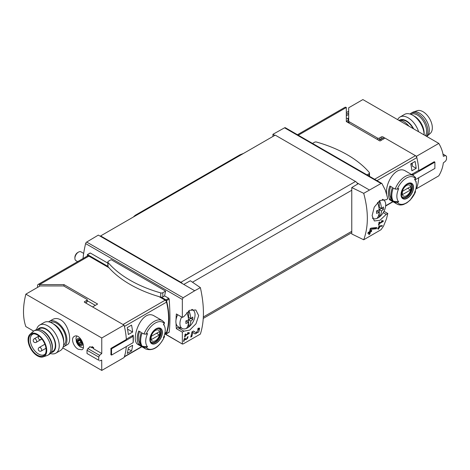 <?xml version="1.0" encoding="UTF-8"?>
<svg xmlns="http://www.w3.org/2000/svg" width="470" height="470" viewBox="0 0 470 470"><rect width="100%" height="100%" fill="white"/><g stroke="black" fill="none" stroke-linecap="round" stroke-linejoin="round"><path stroke-width="0.7" d="M188.57 333.289L185.456 335.087A87.579 50.566 -120 0 0 185.65 333.906L185.092 334.229A87.579 50.566 60 0 1 184.563 337.154L185.121 336.831A87.579 50.566 -120 0 0 185.35 335.668L189.263 333.412A87.579 50.566 -120 0 0 189.369 332.825L187.853 332.548L187.53 333.095L188.57 333.289L187.712 332.789M200.373 287.628L194.709 290.748L183.764 284.426L190.356 280.755L200.373 287.628C204.438 305.905 204.438 321.386 200.373 334.076L183.136 343.952L182.331 343.805L182.331 332.126L183.929 331.162L177.948 327.707A1.621 0.934 120 0 0 176.35 328.677L182.331 332.126M194.709 290.748L183.136 297.739L86.686 242.056A1.621 0.934 120 0 0 85.616 243.589A87.579 50.566 120 0 0 83.025 258.535M183.929 331.162L189.751 330.093L195.996 323.789L198.669 315.599L195.855 309.971L189.651 310.306L183.929 316.533L182.331 317.403L182.331 299.425L183.136 297.739M182.466 344.081L165.011 333.806M198.722 329.335L196.061 332.766L193.434 330.992L191.96 331.844A87.579 50.566 60 0 1 190.72 337.131L191.795 336.508A87.579 50.566 -120 0 0 192.8 332.413L195.097 333.97L198.792 331.808L199.644 328.113L197.964 328.377A87.579 50.566 60 0 1 197.747 329.494L198.722 329.335L197.876 328.841M184.628 339.023L185.779 339.81L188.194 336.796L187.336 336.943A87.579 50.566 60 0 1 187.195 337.507C188.029 337.877 187.724 338.435 186.273 339.181L184.98 338.3L184.211 338.741A87.579 50.566 60 0 1 183.5 341.449L184.058 341.132A87.579 50.566 -120 0 0 184.628 339.023L184.205 338.782M185.591 338.788L185.609 338.799A1.122 0.646 120 0 0 185.626 338.805A1.122 0.646 120 0 1 185.591 338.788L184.91 338.341M187.277 337.178L187.7 337.419L187.195 337.507M382.128 226.17A87.579 50.566 -120 0 0 382.298 225.553L378.955 226.135A87.579 50.566 60 0 1 378.567 227.697L377.821 228.132A87.579 50.566 60 0 1 377.674 228.69L378.421 228.261A87.579 50.566 60 0 1 378.139 229.237L378.703 228.913A87.579 50.566 -120 0 0 378.979 227.938L379.537 227.615A87.579 50.566 -120 0 0 379.69 227.057L379.131 227.374A87.579 50.566 -120 0 0 379.349 226.511L382.128 226.17L381.47 225.653M363.71 239.776L381.017 229.707L383.461 226.252L386.487 218.867L387.809 213.498L386.217 214.373L379.942 220.289L374.343 220.965L372.123 215.671L374.232 207.158L379.86 200.496L386.217 199.744L387.809 198.775L385.359 190.215L381.916 183.5L381.017 183.494L363.71 193.329L351.772 187.565L351.772 233.978L363.71 239.776C368.545 226.64 368.545 211.153 363.71 193.329M382.521 221.311L379.407 223.109A87.579 50.566 -120 0 0 379.601 221.928L379.043 222.251A87.579 50.566 60 0 1 378.514 225.177L379.073 224.854A87.579 50.566 -120 0 0 379.302 223.697L383.214 221.435A87.579 50.566 -120 0 0 383.32 220.847L381.805 220.571L381.481 221.123L382.521 221.311L381.663 220.818M376.452 228.714A87.579 50.566 -120 0 0 376.746 227.515L370.989 228.132L370.213 228.579A87.579 50.566 60 0 1 369.585 231.645L368.151 232.474A87.579 50.566 60 0 1 367.881 233.561L369.314 232.738A87.579 50.566 60 0 1 368.797 234.63L369.872 234.007A87.579 50.566 -120 0 0 370.389 232.115L371.464 231.493A87.579 50.566 -120 0 0 371.735 230.406L370.66 231.029A87.579 50.566 -120 0 0 371.024 229.337L376.452 228.714L375.565 228.203L375.565 227.65M127.241 353.422A60.818 35.115 -120 0 0 128.334 347.765L132.634 345.286A60.818 35.115 -120 0 1 131.541 350.943L127.241 353.422M128.334 334.522A60.818 35.115 -120 0 0 127.241 327.602L131.541 325.123A60.818 35.115 -120 0 1 132.634 332.043L128.334 334.522M297.463 134.731L344.904 107.342A2.838 1.639 -120 0 1 346.32 107.483L346.32 121.566L380.001 141.006L385.024 138.104L415.462 155.676A2.027 1.169 60 0 1 416.831 157.62A60.818 35.115 60 0 1 418.752 170.322L411.861 174.3A60.818 35.115 60 0 1 411.879 174.705M416.056 188.464L416.496 188.717A60.818 35.115 60 0 0 418.717 177.742A60.818 35.115 60 0 1 416.831 187.753A2.027 1.169 60 0 1 416.479 188.223L415.962 188.517M386.657 193.963C384.906 182.947 396.404 164.829 405.634 171.098L413.483 175.627A16.421 9.482 -60 0 0 395.176 189.058L397.285 189.122A60.277 34.798 0 0 0 398.724 188.57A13.8 7.967 -60 0 0 398.366 189.387A13.8 7.967 -60 0 0 398.724 201.812A60.277 34.798 180 0 1 397.285 202.364L395.176 202.3L393.32 201.231A16.421 9.482 -60 0 1 393.32 187.988L395.176 189.058M416.073 182.36A60.818 35.115 -120 0 0 416.179 181.584L415.891 181.749M415.086 161.416L410.786 163.901A60.818 35.115 -120 0 1 411.879 170.822L416.179 168.342A60.818 35.115 -120 0 0 415.086 161.416M141.67 346.619L124.397 356.589A60.818 35.115 -120 0 0 126.289 346.578A60.818 35.115 -120 0 1 124.062 357.553L101.767 370.425L62.769 347.906M85.716 302.633L86.286 302.968L85.998 303.132M387.809 213.498L383.984 211.288L387.803 213.492M107.836 263.13L90.352 253.03L87.373 254.611L87.291 256.074M165.61 291.118L111.137 259.669L108.364 261.267A1.827 1.052 0 0 0 107.836 262.013A1.827 1.052 0 0 0 108.024 262.477A116.16 67.063 0 0 0 160.74 292.916A1.827 1.052 0 0 0 162.837 292.716L165.61 291.118A87.579 50.566 -60 0 0 164.606 295.906L168.742 298.291L169.194 299.108C170.158 313.22 170.158 324.235 169.194 332.149L168.742 332.225M176.35 313.954A1.621 0.934 120 0 0 176.362 313.96L182.337 317.409L176.35 313.954A87.579 50.566 120 0 0 176.044 319.647M176.044 323.342A87.579 50.566 120 0 0 176.35 328.677M107.836 262.013L107.836 266.22A1.827 1.052 0 0 0 107.842 266.337L87.579 254.634M415.368 190.644L415.474 191.86A60.277 34.798 180 0 1 414.522 192.694A13.8 7.967 -60 0 0 415.744 181.344L414.851 179.17M395.176 202.3A16.421 9.482 -60 0 0 397.062 204.068C398.96 205.126 401.116 205.261 403.53 204.491L406.885 202.84L410.269 200.014L415.474 191.86A15.204 8.777 -60 0 1 397.285 202.364M415.744 181.344A13.8 7.967 -60 0 0 414.522 179.452A60.277 34.798 0 0 0 415.474 178.618L415.368 177.401M398.724 201.812L393.32 201.231M407.29 198.246A8.86 5.117 -60 0 1 401.803 197.676A8.86 5.117 -60 0 1 401.991 190.215A8.86 5.117 -60 0 1 412.772 184.352A8.86 5.117 -60 0 1 407.29 198.246M389.883 199.245A16.421 9.482 -60 0 1 389.883 186.003L392.462 187.489A16.421 9.482 -60 0 0 392.462 200.731L389.883 199.245L391.222 198.469A14.799 8.542 -60 0 1 390.723 186.49M144.026 334.058L146.141 334.117A60.277 34.798 0 0 0 147.58 333.571A13.8 7.967 -60 0 0 147.222 334.387A13.8 7.967 -60 0 0 147.58 346.813A60.277 34.798 180 0 1 146.141 347.359L144.026 347.301L142.175 346.231A16.421 9.482 -60 0 1 142.175 332.989L144.026 334.058A16.421 9.482 -60 0 1 162.332 320.628L154.483 316.099C141.734 307.58 129.644 340.809 138.062 344.539L145.912 349.069A16.421 9.482 -60 0 1 144.026 347.301M147.58 346.813L142.175 346.231M164.218 335.639L164.33 336.861A60.277 34.798 180 0 1 163.378 337.689A13.8 7.967 -60 0 0 164.594 326.345A13.8 7.967 -60 0 0 163.378 324.447A60.277 34.798 0 0 0 164.33 323.619L164.218 322.397M145.912 349.069C153.208 351.278 159.436 347.089 164.6 336.497L164.33 336.861A15.204 8.777 -60 0 1 146.141 347.359M156.14 343.247A8.86 5.117 -60 0 1 150.659 342.671A8.86 5.117 -60 0 1 150.841 335.216A8.86 5.117 -60 0 1 161.627 329.353A8.86 5.117 -60 0 1 156.14 343.247M141.311 345.732L138.732 344.24A16.421 9.482 -60 0 1 138.732 331.003L141.311 332.49A16.421 9.482 -60 0 0 141.311 345.732M133.163 342.154L133.21 342.131A60.818 35.115 -120 0 0 133.21 335.175L126.318 339.158A60.818 35.115 -120 0 0 124.397 326.45L166.539 302.122A2.027 1.169 -120 0 0 165.176 300.177L159.001 296.617M164.817 333.518L166.186 332.725A2.027 1.169 -120 0 0 166.539 332.261A60.818 35.115 -120 0 0 166.539 302.122M369.308 189.945L358.363 183.623L351.772 187.565M183.764 284.426L98.33 235.1L86.686 242.056M381.922 183.494L285.361 127.74A1.621 0.934 120 0 0 284.567 127.811L272.929 134.297L272.929 136.447M274.791 135.372L272.929 134.297M358.363 183.623L357.006 182.842A4.054 2.338 -120 0 0 355.496 181.473L275.22 135.125L100.621 235.928L100.621 236.428M357.735 183.999A4.054 2.338 -120 0 0 357.006 182.842M165.176 300.177L123.028 324.512L92.596 306.939L97.619 304.037L63.944 284.591L63.944 286.101M63.944 284.591L39.556 284.591A2.838 1.639 -120 0 0 38.135 284.45A2.838 1.639 -120 0 0 37.547 285.754L37.547 287.405M39.556 286.248L39.556 284.591L88.865 256.121A2.838 1.639 -120 0 0 87.449 255.98L38.135 284.45M95.328 305.359L87.214 300.677M108.899 267.688L88.865 256.121M182.407 283.645A4.054 2.338 -120 0 0 180.897 282.276L100.621 235.928M165.123 333.336L165.975 333.829A0.811 0.47 -120 0 0 166.38 333.865A0.811 0.47 -120 0 0 166.515 333.694A62.034 35.814 -120 0 0 166.515 300.653A0.811 0.47 -120 0 0 165.975 299.895L161.345 297.222A1.827 1.052 0 0 0 162.837 296.923L164.606 295.906M177.948 327.707A12.161 7.021 120 0 0 181.12 328.013M346.455 121.466L348.675 120.179M381.787 139.972L380.353 139.144M140.301 343.599L138.732 344.24M140.078 343.464A14.799 8.542 -60 0 1 139.578 331.491M156.14 329.012A8.578 4.953 120 0 0 150.077 339.516A8.578 4.953 120 0 0 156.14 343.018A8.578 4.953 120 0 0 162.203 332.513A8.578 4.953 120 0 0 156.14 329.012M407.29 184.011A8.578 4.953 120 0 0 401.221 194.515A8.578 4.953 120 0 0 407.29 198.017A8.578 4.953 120 0 0 413.353 187.512A8.578 4.953 120 0 0 407.29 184.011M155.411 340.703A6.263 3.613 -60 0 1 151.575 335.251A6.263 3.613 -60 0 1 159.242 330.821A6.263 3.613 -60 0 1 155.411 340.703M159.4 334.94A5.998 3.466 120 0 0 159.4 331.632L151.416 336.244A5.998 3.466 -60 0 0 151.416 339.552L159.4 334.94L156.534 333.283M158.337 328.542A7.702 4.447 -60 0 1 159.118 328.836A7.702 4.447 -60 0 1 160.299 335.01A7.702 4.447 -60 0 1 155.264 341.796A7.702 4.447 -60 0 1 151.416 342.178A7.702 4.447 -60 0 1 150.77 341.655M406.556 195.702A6.263 3.613 -60 0 1 402.725 190.25A6.263 3.613 -60 0 1 410.392 185.82A6.263 3.613 -60 0 1 406.556 195.702M410.551 189.945A5.998 3.466 120 0 0 410.551 186.631L402.561 191.243A5.998 3.466 -60 0 0 402.561 194.551L410.551 189.945L407.684 188.288M409.488 183.541A7.702 4.447 -60 0 1 410.263 183.841A7.702 4.447 -60 0 1 411.444 190.009A7.702 4.447 -60 0 1 406.415 196.801A7.702 4.447 -60 0 1 402.561 197.183A7.702 4.447 -60 0 1 401.915 196.654M107.842 266.337A1.827 1.052 0 0 0 108.024 266.684A116.16 67.063 0 0 0 160.74 297.122A1.827 1.052 0 0 0 161.345 297.222M366.97 174.863L368.968 173.712A1.827 1.052 0 0 0 369.502 172.966A1.827 1.052 0 0 0 369.314 172.502A116.16 67.063 0 0 0 316.592 142.063A1.827 1.052 0 0 0 314.495 142.263L312.503 143.415M164.7 333.982L165.475 333.541M411.068 163.736L412.261 164.424M416.179 168.342L412.261 166.08L412.261 163.049M127.529 329.094L132.634 332.043M128.163 348.993L131.541 350.943M383.214 221.435L381.787 220.612M379.407 223.109L378.943 222.845M379.073 224.854L378.632 224.595M379.302 223.697L378.844 223.432M378.421 228.261L378.009 228.02M378.703 228.913L378.303 228.679M378.979 227.938L378.567 227.697M378.303 228.191L378.303 227.856M379.537 227.615L378.661 227.339M379.131 227.374L378.714 227.139M379.349 226.511L378.926 226.27M379.807 225.853L381.47 225.788M369.314 232.738L368.509 232.268M369.872 234.007L369.473 233.778L369.473 231.71M368.956 234.078L369.473 233.778M370.389 232.115L369.585 231.645M371.464 231.493L370.548 230.964L369.614 231.504M370.66 231.029L369.825 230.547M371.024 229.337L370.166 228.837M370.524 228.397L375.565 228.203M192.8 332.413L191.948 331.914M194.662 333.671A3.672 2.121 120 0 0 197.465 332.284M198.781 329.376A3.672 2.121 120 0 0 198.704 328.06M195.109 332.214L193.329 331.056M191.795 336.508L191.29 336.214L191.29 334.981M190.914 336.432L191.29 336.214M189.263 333.412L187.836 332.584M185.456 335.087L184.998 334.822M185.121 336.831L184.681 336.573M185.35 335.668L184.898 335.41M185.409 339.557A1.909 1.105 120 0 0 186.42 339.217M187.501 337.307A1.909 1.105 120 0 0 187.507 336.849M184.058 341.132L183.658 340.897M188.958 310.717A19.164 11.069 60 0 1 190.826 318.584A19.176 11.069 0 0 0 192.741 317.021A18.606 10.745 60 0 1 192.741 319.471A19.176 11.069 180 0 1 190.826 321.034A19.164 11.069 60 0 1 188.623 327.161A10.687 6.169 -60 0 1 186.361 328.471A19.164 11.069 -120 0 0 188.564 322.338A19.176 11.069 180 0 1 185.862 323.442A18.606 10.745 -120 0 0 185.862 320.992A19.176 11.069 0 0 0 188.564 319.888A19.164 11.069 -120 0 0 186.866 312.462M186.361 328.471A10.687 6.169 -60 0 1 182.489 328.618A10.687 6.169 -60 0 1 179.934 323.554A10.687 6.169 -60 0 1 181.655 317.015M191.66 309.501A10.687 6.169 -60 0 1 193.158 310.141A10.687 6.169 -60 0 1 194.598 318.067A10.687 6.169 -60 0 1 188.623 327.161L188.623 319.759L190.744 318.537M182.489 328.618L178.547 326.873A11.151 6.439 -60 0 1 175.88 321.586A11.151 6.439 -60 0 1 177.695 314.73M77.662 261.631L75.94 260.639A5.07 2.926 -60 0 1 74.895 258.318A5.07 2.926 -60 0 1 78.478 252.108A5.07 2.926 -60 0 1 81.01 251.861L83.672 253.395M74.895 258.318L74.895 257.407A3.948 2.28 -60 0 1 77.685 252.566L78.478 252.108M188.564 322.338L186.361 321.069L185.879 321.345M188.623 310.946L188.623 317.309L190.826 318.584M192.741 319.471L190.996 318.466M190.826 321.034L188.623 319.759M379.613 200.649A19.164 11.069 60 0 1 381.481 208.51A19.176 11.069 0 0 0 383.397 206.947A18.606 10.745 60 0 1 383.397 209.397A19.176 11.069 180 0 1 381.481 210.959A19.164 11.069 60 0 1 379.278 217.087A10.687 6.169 -60 0 1 377.011 218.397A19.164 11.069 -120 0 0 379.22 212.264A19.176 11.069 180 0 1 376.511 213.368A18.606 10.745 -120 0 0 376.511 210.918A19.176 11.069 0 0 0 379.22 209.814A19.164 11.069 -120 0 0 377.522 202.388M377.011 218.397A10.687 6.169 -60 0 1 373.139 218.544A10.687 6.169 -60 0 1 372.422 218.121M382.298 199.427A10.687 6.169 -60 0 1 383.808 200.067A10.687 6.169 -60 0 1 385.247 207.993A10.687 6.169 -60 0 1 379.278 217.087L379.278 209.685L381.399 208.463M379.22 212.264L377.011 210.995L376.535 211.271M379.278 200.878L379.278 207.235L381.481 208.51M383.397 209.397L381.652 208.392M381.481 210.959L379.278 209.685M243.548 153.414L240.511 154.589A8.107 4.682 120 0 0 239.583 155.041L135.912 214.89A8.107 4.682 120 0 0 133.415 216.999M50.443 322.379A13.178 7.608 60 0 1 56.611 323.243A13.178 7.608 60 0 1 65.107 334.487A13.178 7.608 60 0 1 63.597 345.156M78.32 349.281L81.997 349.762C86.621 347.63 79.606 332.813 74.295 336.42C70.4 338.271 73.573 346.907 78.32 349.281M33.675 331.109L25.862 326.597A60.818 35.115 120 0 1 25.862 294.155L101.767 337.983L101.767 353.505L93.548 348.764A60.818 35.115 -60 0 1 93.63 347.559L91.909 346.566A60.818 35.115 120 0 0 91.832 347.771L89.823 346.607A60.818 35.115 120 0 0 89.799 347.072M101.767 370.425L101.714 360.096M63.914 346.643L67.257 344.71C72.274 342.554 69.143 324.535 60.595 319.788C57.71 318.249 55.066 318.131 52.663 319.43L49.315 321.363A14.594 8.425 60 0 1 56.611 322.085A14.594 8.425 60 0 1 66.147 334.946A14.594 8.425 60 0 1 63.914 346.643A14.594 8.425 60 0 1 63.145 347.001M80.734 340.715L81.774 343.394A2.938 1.698 -120 0 0 80.734 340.715A2.938 1.698 -120 0 0 78.654 339.516A2.938 1.698 -120 0 0 77.615 340.997A2.938 1.698 -120 0 0 78.654 343.676A2.938 1.698 -120 0 0 80.734 344.874A2.938 1.698 -120 0 0 81.774 343.394L80.734 344.874L78.654 343.676L77.615 340.997L78.654 339.516L80.734 340.715M81.052 344.504L80.734 344.874M79.412 339.845L77.615 340.997M87.214 299.819L87.214 301.476A1.216 0.705 180 0 1 86.862 301.975L86.862 300.318A1.216 0.705 0 0 0 87.214 299.819A1.216 0.705 0 0 0 86.862 299.325L64.049 286.154A1.216 0.705 0 0 0 63.192 285.948L40.073 285.948L25.862 294.155M86.862 301.975L85.428 302.803M132.193 335.762L133.163 336.32L111.543 348.799L110.885 348.417L126.336 339.499A60.818 35.115 -120 0 0 124.062 325.111L84.565 302.304L84.565 301.64A0.811 0.47 0 0 0 84.33 301.975A0.811 0.47 0 0 0 84.565 302.304M86.862 300.318L84.565 301.64M110.885 348.417A60.818 35.115 60 0 1 110.885 354.709L111.543 355.091L133.163 342.606L133.163 336.32M124.062 325.111L101.767 337.983M90.146 346.795L87.89 348.587L99.575 355.332L101.767 353.505M92.22 347.541L93.565 348.481M87.89 348.587L87.003 350.273L98.735 357.047L99.575 355.332M87.003 350.273L87.003 353.487L98.735 360.255A60.818 35.115 -120 0 0 98.735 357.047M87.003 353.487L98.735 360.255M101.767 360.126L99.575 360.895M92.22 346.743L92.22 347.706M111.543 348.799L111.543 355.091M81.621 342.671A1.704 0.981 -120 0 0 81.31 342.642L79.189 343.864M81.31 342.642A0.611 0.352 -120 0 1 80.658 341.837A1.704 0.981 -120 0 0 80.053 340.268L77.938 341.49M48.622 321.844A14.594 8.425 60 0 1 49.315 321.363M36.607 329.599A16.221 9.365 60 0 1 39.656 325.064L44.168 322.461A16.221 9.365 60 0 1 52.276 323.266L54.032 324.282A13.73 7.925 60 0 1 63.744 341.097L63.744 343.129A16.221 9.365 60 0 1 60.383 350.555L55.871 353.158A16.221 9.365 60 0 1 50.425 353.528M54.032 324.282L52.276 323.266A16.221 9.365 60 0 1 63.744 343.129M39.656 325.064A16.221 9.365 60 0 1 47.764 325.869A16.221 9.365 60 0 1 58.362 340.163A16.221 9.365 60 0 1 55.871 353.158M37.77 329.429A13.73 7.925 60 0 1 46.007 328.918A13.73 7.925 60 0 1 55.337 342.424A13.73 7.925 60 0 1 51.154 352.606M51.359 352.253L52.593 351.537A13.178 7.608 -120 0 0 54.614 340.979A13.178 7.608 -120 0 0 46.007 329.364A13.178 7.608 -120 0 0 39.415 328.712L38.182 329.429M45.326 353.904A11.756 6.792 60 0 1 44.433 354.615A11.756 6.792 60 0 1 32.671 347.823A11.756 6.792 60 0 1 32.671 334.246A11.756 6.792 60 0 1 33.734 333.823M37.406 335.01A12.349 7.132 60 0 1 44.967 344.428A12.349 7.132 60 0 1 44.961 354.509A12.349 7.132 60 0 1 31.232 348.658A12.349 7.132 60 0 1 33.029 333.841A12.349 7.132 60 0 1 37.406 335.01M37.406 334.335A13.178 7.608 60 0 1 46.201 346.625A13.178 7.608 60 0 1 43.205 356.859A13.178 7.608 60 0 1 30.814 348.899A13.178 7.608 60 0 1 30.115 334.182A13.178 7.608 60 0 1 37.406 334.335M30.115 334.182L33.247 331.444A13.988 8.078 60 0 1 33.993 330.909A13.988 8.078 60 0 1 40.99 331.603A13.988 8.078 60 0 1 50.125 343.928A13.988 8.078 60 0 1 47.981 355.138A13.988 8.078 60 0 1 47.147 355.514L43.205 356.859M33.993 330.909L35.426 330.081A13.988 8.078 60 0 1 40.614 329.922A13.988 8.078 60 0 1 42.423 330.774A13.988 8.078 60 0 1 52.147 349.903A13.988 8.078 60 0 1 49.415 354.31L47.981 355.138M40.614 329.922L41.431 330.222A13.178 7.608 60 0 1 43.14 331.021A13.178 7.608 60 0 1 52.299 349.04L52.147 349.903M413.171 128.61A13.178 7.608 -120 0 0 400.446 120.344M438.792 143.403L362.887 99.575L348.675 107.783L348.675 121.131A1.216 0.705 180 0 0 349.028 121.624L377.575 138.104A1.216 0.705 180 0 0 379.29 138.104L381.299 136.946A1.216 0.705 180 0 1 383.021 136.946L416.496 156.275L438.792 143.403C441.289 147.592 442.799 151.892 443.322 156.31L445.572 155.576L446.5 156.269A60.818 35.115 60 0 1 446.5 159.477L445.572 161.139L443.286 162.914M443.322 162.931C442.799 167.355 441.289 171.656 438.792 175.845L416.496 188.717M383.59 138.932L383.021 138.603L383.021 136.946M378.168 139.948A1.216 0.705 180 0 0 379.29 139.76L381.299 138.603A1.216 0.705 180 0 1 383.021 138.603M346.32 114.269L348.675 112.912M348.675 114.404L346.32 115.761M346.32 112.612L348.675 111.255M348.675 118.605L346.32 118.24M416.496 156.275A60.818 35.115 60 0 1 418.77 170.663L418.464 170.487M418.77 170.663L434.221 161.739L434.885 162.121L434.885 168.413L415.122 179.822M434.885 162.121L413.265 174.605L412.302 174.047M442.975 154.078L445.572 155.576M413.265 175.504L413.265 174.605M348.041 120.543L348.041 118.24M348.705 122.94A1.216 0.705 180 0 1 348.675 122.782L348.675 121.131M408.918 126.154A14.594 8.425 -120 0 0 398.689 120.25M413.7 128.915A13.73 7.925 -120 0 0 399.418 120.232M418.635 131.764A16.221 9.365 -120 0 0 400.035 117.001A16.221 9.365 -120 0 0 397.649 119.65M412.654 115.203L414.411 116.219A13.73 7.925 -120 0 1 424.122 133.034L424.122 134.931A16.221 9.365 -120 0 0 412.654 115.203A16.221 9.365 -120 0 0 404.547 114.398L400.035 117.001M426.742 136.447A13.988 8.078 -120 0 0 427.171 136.112L430.303 133.368A13.178 7.608 -120 0 0 429.603 118.657A13.178 7.608 -120 0 0 417.213 110.697L413.271 112.036A13.988 8.078 -120 0 0 412.437 112.418L411.003 113.246A13.988 8.078 -120 0 0 409.993 114.028M427.171 136.112A13.988 8.078 -120 0 0 426.425 120.496A13.988 8.078 -120 0 0 413.271 112.036M426.396 136.241A13.988 8.078 -120 0 0 424.146 119.968A13.988 8.078 -120 0 0 411.003 113.246M425.432 135.689A13.178 7.608 -120 0 0 422.941 120.496A13.178 7.608 -120 0 0 410.792 114.304M416.831 157.62L376.969 180.633M416.831 187.753L416.026 188.217M392.814 201.618L385.659 205.754M182.331 299.425L85.616 243.589M397.285 189.122A15.204 8.777 -60 0 1 415.474 178.618M146.141 334.117A15.204 8.777 -60 0 1 164.33 323.619M164.882 333.218L166.539 332.261M346.32 107.483L298.297 135.213M415.462 155.676L374.602 179.27M381.017 183.494L284.567 127.811M192.483 282.212L351.772 190.244M203.346 316.986L351.772 231.293M180.897 282.276L355.496 181.473M168.742 298.291L165.975 299.895M169.194 332.149L166.515 333.694M169.194 299.108L166.515 300.653M386.217 214.373L383.226 212.646M381.44 140.172L380.007 139.349M155.576 342.142A7.908 4.565 -60 0 1 151.622 342.536C150.453 342.659 150.106 340.721 150.588 336.726C153.455 330.439 156.434 327.813 159.53 328.841A7.908 4.565 -60 0 1 160.74 335.175A7.908 4.565 -60 0 1 155.576 342.142M406.72 197.142A7.908 4.565 -60 0 1 402.772 197.535C401.597 197.659 401.257 195.726 401.738 191.731C404.605 185.444 407.584 182.812 410.674 183.841A7.908 4.565 -60 0 1 411.89 190.18A7.908 4.565 -60 0 1 406.72 197.142M162.837 292.716L162.837 296.923M108.024 262.477L108.024 266.684M160.74 292.916L160.74 297.122M368.968 173.712L368.968 176.015M241.004 154.877L240.511 154.589M240.152 155.37L239.583 155.041M136.488 215.225L135.912 214.89M79.694 345.509A4.054 2.338 -120 0 0 82.174 341.972A4.054 2.338 -120 0 0 77.209 339.105A4.054 2.338 -120 0 0 79.694 345.509M81.204 344.105L80.405 344.563M80.658 341.837L78.543 343.059M41.284 350.984A2.027 1.169 -120 0 0 41.707 350.056A2.027 1.169 -120 0 0 40.82 348.017A2.027 1.169 -120 0 0 39.257 347.477A2.027 2.027 0 0 0 38.517 350.244A2.027 2.027 0 0 0 41.284 350.984L45.995 348.264M36.266 342.295A2.027 1.169 -120 0 0 36.689 341.367A2.027 1.169 -120 0 0 35.802 339.328A2.027 1.169 -120 0 0 34.239 338.782A2.027 2.027 0 0 0 33.499 341.555A2.027 2.027 0 0 0 36.266 342.295L41.284 339.399A2.027 1.169 -120 0 0 41.677 338.77M349.028 123.128L349.028 121.624M377.575 139.608L377.575 138.104M379.29 139.76L379.29 138.104M381.299 138.603L381.299 136.946M348.675 121.554L347.489 122.235M397.062 204.068L389.213 199.538M164.594 326.345L163.707 324.171M393.043 201.753L385.629 206.03M124.291 356.912L141.893 346.748M203.269 318.402L351.772 232.668M182.46 344.087L164.835 333.906M90.111 253.03L87.373 254.611M169.106 332.29L166.38 333.865M346.32 120.837L346.93 121.19M164.535 322.673L162.332 320.628M415.68 177.678L413.483 175.627M159.118 328.836L158.631 328.554M151.416 342.178L150.929 341.902M410.263 183.841L409.781 183.559M402.561 197.183L402.073 196.901M369.502 172.966L369.502 176.321M193.158 310.141L192.136 309.395M383.808 200.067L382.786 199.321M373.139 218.544L372.457 218.239M83.261 347.818L80.364 346.989L78.102 345.039L76.422 342.119L75.964 338.136L76.733 336.085M44.891 344.222L39.257 347.477M38.951 336.062L34.239 338.782M38.981 336.085A2.027 2.027 0 0 0 38.611 338.799A2.027 2.027 0 0 0 41.284 339.399"/></g></svg>
